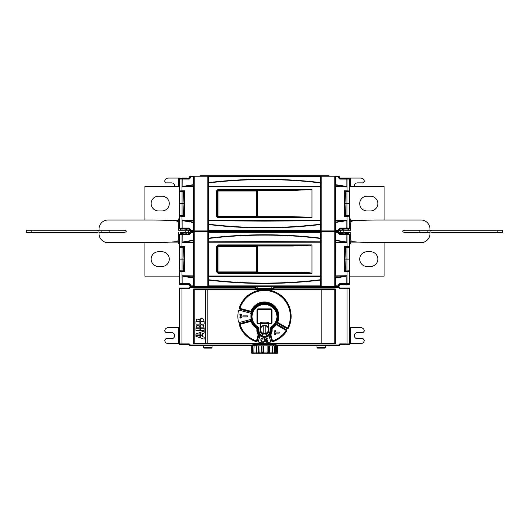<?xml version="1.0" encoding="UTF-8"?>
<svg xmlns="http://www.w3.org/2000/svg" width="529" height="529" viewBox="0 0 529 529"><rect width="100%" height="100%" fill="white"/><g stroke="black" fill="none" stroke-linecap="round" stroke-linejoin="round"><path stroke-width="0.79" d="M260.195 323.867L260.195 323.298L258.212 323.298A0.648 0.648 0 0 1 257.563 322.65L257.563 310.067A0.648 0.648 0 0 1 258.212 309.425L270.788 309.425A0.648 0.648 0 0 1 271.437 310.067L271.437 322.65A0.648 0.648 0 0 1 270.788 323.298L268.805 323.298L268.805 323.867L270.788 323.867A1.21 1.21 132.5 0 0 272.005 322.65L272.005 310.067A1.21 1.21 52.1 0 0 270.788 308.857L258.212 308.857A1.21 1.21 0 0 0 256.995 310.067L256.995 322.65A1.21 1.21 45.9 0 0 258.212 323.867L260.195 323.867L260.195 330.698A4.305 4.305 0 0 0 264.5 335.009A4.305 4.305 0 0 0 268.805 330.698L268.805 323.867M268.805 323.279L268.468 323.279M260.42 328.185L260.42 323.655L268.58 323.655L268.58 322.386A17.001 7.188 180 0 0 260.42 322.386L260.42 323.655M268.58 323.655L268.58 328.185M260.195 323.298L260.533 323.279M268.461 329.785L268.805 329.785L268.468 329.719M268.805 329.785A4.305 4.305 0 0 1 264.5 333.872A4.305 4.305 0 0 1 260.195 329.567A4.305 4.305 0 0 1 264.5 325.262A4.305 4.305 0 0 1 268.805 329.428L268.468 329.428M267.899 333.184L268.143 332.999A4.305 4.305 0 0 0 268.805 330.843L268.613 330.843M268.58 330.949A4.08 4.08 0 0 1 264.5 335.009A4.08 4.08 0 0 1 260.42 330.949M265.181 325.659A3.968 3.968 0 0 1 265.181 333.475A3.968 3.968 0 0 1 260.533 329.567A3.968 3.968 0 0 1 265.181 325.659L265.181 333.475M263.819 325.659L263.819 333.475M276.865 314.762A12.471 12.471 0 0 0 263.72 303.917A12.471 12.471 0 0 0 252.029 316.362A12.484 12.484 0 0 1 264.5 304.512A12.484 12.484 0 0 1 276.971 316.362A12.471 12.471 0 0 1 271.073 326.962A2.268 2.268 0 0 0 269.995 328.886L269.995 330.698A5.495 5.495 0 0 1 265.591 336.087A2.268 2.268 -13 0 0 265.201 336.206L263.799 336.206A2.268 2.268 15.4 0 0 263.409 336.087A5.495 5.495 0 0 1 259.005 330.698L259.005 328.886A2.268 2.268 0 0 0 257.927 326.962A12.471 12.471 0 0 1 252.029 316.362L252.174 314.993M276.7 314.358L276.971 316.302A12.471 12.471 0 0 0 276.958 315.906M252.207 314.815L252.293 314.391M252.062 317.221L252.141 318.008M257.471 326.453L257.041 326.353M271.073 326.962L272.078 326.261M274.525 323.774L276.039 321.09M276.052 321.05L276.482 319.82M276.859 318.028L276.938 317.221M276.925 315.271A12.471 12.471 0 0 0 276.879 314.881M252.029 316.362L252.029 316.289C250.872 314.028 256.737 302.482 264.507 303.891C272.276 302.489 278.135 314.054 276.971 316.296L276.965 316.21C277.302 300.73 251.698 300.73 252.035 316.21L252.029 316.349M271.172 327.57A3.624 3.624 0 0 1 272.237 326.214A12.524 12.524 0 0 0 269.975 305.094A12.524 12.524 0 0 0 256.763 326.214A3.624 3.624 0 0 1 257.828 327.57M258.264 328.463L258.264 330.301A6.236 6.236 0 0 0 264.5 336.537A6.236 6.236 0 0 0 270.736 330.301L270.736 328.463A1.131 1.131 0 0 1 271.278 327.497A13.033 13.033 0 0 0 270.888 304.995A13.033 13.033 0 0 0 251.467 316.362A13.033 13.033 0 0 0 257.722 327.497A1.131 1.131 0 0 1 258.264 328.463M257.696 328.139A13.602 13.602 0 0 1 251.857 321.374A13.602 13.602 0 0 0 257.696 328.139L257.696 330.532A6.804 6.804 0 0 0 269.969 334.579A6.804 6.804 0 0 0 271.304 330.532L271.304 328.139A13.602 13.602 0 0 0 275.417 324.475A13.602 13.602 0 0 1 271.304 328.139M269.969 334.579L271.635 340.795A1.131 1.131 0 0 0 273.096 341.575A26.642 26.642 0 0 0 286.632 331.187A1.131 1.131 0 0 0 286.255 329.574L276.892 324.171A1.131 1.131 0 0 0 275.417 324.475A13.602 13.602 0 0 0 264.5 302.76A13.602 13.602 0 0 1 276.984 321.758A1.131 1.131 0 0 0 277.461 323.186L286.824 328.595A1.131 1.131 0 0 0 288.404 328.112A26.642 26.642 0 0 0 264.5 289.72A26.642 26.642 0 0 0 239.287 307.766A1.131 1.131 0 0 0 240.067 309.227L250.508 312.024A1.131 1.131 0 0 0 251.857 311.35A13.602 13.602 0 0 1 264.5 302.76A13.602 13.602 0 0 0 251.044 314.378A1.131 1.131 0 0 0 250.217 313.122L239.769 310.325A1.131 1.131 0 0 0 238.367 311.197A26.642 26.642 0 0 0 238.367 321.526A1.131 1.131 0 0 0 239.769 322.399L250.217 319.602A1.131 1.131 0 0 0 251.044 318.339A13.602 13.602 0 0 1 251.044 314.378A13.602 13.602 0 0 0 251.857 321.374A1.131 1.131 0 0 0 250.508 320.7L240.067 323.497A1.131 1.131 0 0 0 239.287 324.958A26.642 26.642 0 0 0 255.904 341.575A1.131 1.131 0 0 0 257.365 340.795L259.031 334.579M240.272 324.264A0.337 0.337 0 0 0 240.034 324.7A25.848 25.848 0 0 0 256.162 340.821A0.337 0.337 0 0 0 256.598 340.59L258.172 334.725A7.598 7.598 0 0 1 256.902 330.532L256.902 328.588A14.395 14.395 0 0 1 251.116 321.665A0.337 0.337 0 0 0 250.713 321.467L240.272 324.264M321.176 289.436L194.216 289.436L194.216 343.281L334.784 343.281L334.784 289.436L321.176 289.436L321.176 343.281M207.824 343.281L207.824 289.436M193.707 288.927L193.707 343.79L335.293 343.79L335.293 288.927L193.707 288.927L194.05 289.27L194.05 343.453L334.95 343.453L334.95 289.27L194.05 289.27M193.707 343.79L194.05 343.453M335.293 343.79L334.95 343.453M335.293 288.927L334.95 289.27M339.446 344.703L346.495 344.703L339.869 344.511L339.301 345.649L273.262 345.821L273.004 344.3L255.996 344.3L255.877 344.657L252.902 344.538L253.179 343.79M189.699 345.08L189.23 343.896L190.367 345.027L189.799 345.027L189.799 345.596L190.367 345.027L252.902 345.027L253.477 345.596L255.738 345.821L189.699 345.649L189.131 344.511L182.505 344.703L189.554 344.703M189.554 288.021L182.505 288.021L189.131 288.212L189.799 287.128L255.461 287.128L254.885 287.69L190.367 287.69L189.23 288.827L189.799 287.69L190.367 287.69L189.699 287.075L207.752 286.903L257.722 286.903L257.98 288.417L271.02 288.417L271.278 286.903L339.201 287.128L338.633 287.69L339.869 288.212L346.495 288.021L339.446 288.021M255.163 288.927L254.885 288.186L255.441 288.186L255.441 287.135M253.457 345.589L253.457 344.531L254.052 343.79M275.821 343.79L276.098 344.538L274.948 343.79M273.539 287.128L273.559 288.186L274.115 288.186L273.837 288.927M271.278 286.903L339.301 287.075L339.77 288.827L338.633 287.69L274.115 287.69L273.559 287.135M275.523 345.596L276.098 345.027L338.633 345.027L339.77 343.896L339.77 344.465L338.633 345.027L339.201 345.596L339.301 345.08M271.139 288.067L273.559 288.186L272.964 288.927M257.861 288.067L255.441 288.186L256.036 288.927M255.461 287.128L257.722 286.903M328.992 286.89L321.176 286.89A11.334 11.334 0 0 0 321.209 286.903L207.791 286.903A11.334 11.334 0 0 0 207.824 286.89L200.008 286.89M186.882 288.021L179.483 288.021L180.105 288.021L179.688 288.794A0.569 0.569 -45 0 1 180.257 288.232L180.058 288.034M179.483 288.021L179.483 344.703L180.105 344.703L179.496 344.121L179.496 288.603M200.008 345.834L207.824 345.834A11.334 11.334 0 0 0 207.791 345.821L328.992 345.834M255.877 344.657L255.738 345.821M182.505 288.021L180.105 288.021M182.505 344.703L180.105 344.703M179.483 344.703L186.882 344.703M342.118 344.703L346.495 344.703M348.895 344.703L349.504 344.121L349.504 288.603L348.968 288.034L339.869 288.212M346.495 288.021L348.942 288.034M348.895 288.021L342.118 288.021M328.965 286.526L328.959 286.89M345.728 284.397L339.34 284.622M345.735 284.622L346.68 284.397M349.299 284.278L349.292 284.622L346.68 284.622M179.701 284.278L179.708 284.622L186.922 284.622L186.916 284.245M189.66 284.622L186.922 284.622M349.517 270.762L349.517 283.828L348.948 284.397L339.882 284.225L338.752 286.526L320.66 286.658L190.248 286.526L189.118 284.225L180.052 284.397L179.483 283.828L179.483 270.762M184.654 246.779L181.387 246.845L181.262 247.215M181.262 271.013L181.387 271.39L184.654 271.45M322.313 231.345L322.168 230.994M189.66 233.613L188.139 233.613M183.953 233.838L182.32 233.838M186.261 233.613L186.922 233.613L186.261 233.613M180.369 233.613L182.32 233.613M348.631 233.613L344.961 233.613L344.974 232.476L344.961 233.613M342.726 232.476L342.739 233.884L342.726 232.476L342.739 233.613L339.34 233.613M338.752 231.702L338.679 231.775A0.569 0.569 45 0 1 339.248 232.343L338.752 231.702L320.66 231.57L190.248 231.702L189.686 232.271L189.19 234.638L190.321 233.507L189.19 234.076L182.168 234.076L182.128 242.381L183.907 241.786L183.96 242.123L182.247 242.275M320.614 231.762L320.581 231.775A0.569 0.569 71.6 0 1 321.149 232.343L320.614 231.762L335.346 231.762L334.784 232.33L334.784 285.898L335.346 286.467L320.614 286.467L321.149 285.891A0.569 0.569 108.4 0 1 320.581 286.46L320.614 286.467M193.654 231.762L193.621 231.775A0.569 0.569 71.6 0 1 194.189 232.343L193.654 231.762L208.386 231.762L207.824 232.33L207.824 285.898L208.386 286.467L193.654 286.467L194.189 285.891A0.569 0.569 108.4 0 1 193.621 286.46L193.654 286.467M342.084 233.983L342.078 233.613M339.314 232.271L339.314 233.441L339.882 234.003L348.948 233.838L349.517 234.407L349.517 247.466M344.346 271.45L347.613 271.39L347.758 270.967L349.444 271.344L349.312 271.727L344.472 271.522L344.167 271.866L347.031 271.846L347.031 283.59L349.319 283.623A0.569 0.569 135 0 1 348.75 284.192L348.948 284.397M348.948 233.838L348.75 234.036A0.569 0.569 45 0 1 349.319 234.605L347.031 234.638L347.031 246.388L349.312 246.501A0.337 0.337 161.6 0 1 348.975 246.845L349.1 247.215L347.758 247.268L347.613 246.845L344.346 246.779M344.472 259.117L344.981 259.117L345.602 270.947L346.938 270.947L346.938 247.288L349.504 247.427L349.616 270.451L349.504 270.808L346.938 270.947M189.118 284.225L189.19 283.59L190.321 284.721L189.752 284.721L189.686 285.958M194.176 277.348L194.189 278.042L193.554 277.685A466.664 466.664 0 0 1 183.96 276.105L193.502 276.217L193.554 277.685L194.176 277.348L194.117 275.88L193.502 276.217L193.495 275.88L194.117 275.88L194.117 242.355L193.495 242.355L193.495 275.88L182.168 275.748L183.96 276.105L183.907 276.442L182.128 275.847L182.128 283.59L189.19 283.59M194.216 232.33L194.216 285.898M194.189 240.192L194.176 240.88L193.554 240.543L193.502 242.018L183.96 242.123A466.664 466.664 0 0 1 193.554 240.543L194.189 240.192L194.189 232.343L193.621 232.343L193.621 231.775L190.248 231.702M194.176 240.88L194.117 242.355A0.569 0.337 -177.8 0 0 193.502 242.018L193.495 242.355L182.313 242.375M182.009 271.503L181.969 271.846L184.833 271.866L184.833 246.369L181.969 246.388L184.528 246.712L184.833 246.369L184.528 271.522L180.025 271.39L179.9 271.02L179.688 271.727A0.337 0.337 -18.4 0 1 180.025 271.39M179.483 283.828L179.688 271.727L181.969 271.846L182.168 284.159L180.25 284.192A0.569 0.569 -135 0 1 179.681 283.623L181.969 283.59L182.042 284.159M189.19 234.638L179.681 234.605A0.569 0.569 -45 0 1 180.25 234.036L189.118 234.003M180.409 271.02L179.893 270.874M179.496 270.808L179.695 259.117L184.019 259.117L183.398 270.947L179.496 270.808L179.496 247.427L183.398 247.281L184.019 259.117L184.528 259.117M181.731 246.805L181.738 247.288L181.731 246.805M179.483 247.466L179.483 234.407L180.052 233.838M179.483 253.351L179.483 264.884M179.893 247.354L180.025 246.845A0.337 0.337 -161.6 0 1 179.681 246.501L179.893 247.215L180.72 247.308M179.483 234.407L179.688 246.501L181.969 246.388L182.042 234.076L180.25 234.036M186.916 233.983L186.922 233.613M186.261 233.884L186.274 232.476M180.369 233.838L180.382 232.476L185.15 232.476L185.15 233.838M184.026 232.476L184.039 233.838M189.686 230.208L185.15 230.208L185.15 232.476L189.686 232.476M206.687 230.994L206.687 231.695M26.45 230.208L26.45 232.476L26.45 230.208L97.296 230.208L99.002 230.889L99.022 228.997A9.066 9.066 0 0 1 108.088 220.004L150.606 220.004A340.074 340.074 0 0 1 176.183 220.97A2.268 2.268 0 0 1 178.28 223.212L178.339 230.208L185.15 230.208L185.15 228.852M178.339 230.208L180.382 230.208L180.369 228.852L180.382 230.208M188.549 230.208L188.549 232.476M178.339 232.476L178.28 239.472A2.268 2.268 0 0 1 176.183 241.713A340.074 340.074 0 0 1 150.606 242.679L108.088 242.679A9.066 9.066 0 0 1 99.022 233.692L99.009 232.476M126.206 231.795L126.206 230.889L124.507 230.208L99.009 230.208M109.119 230.208L109.119 232.476L98.996 232.476L98.996 231.795L97.296 232.476L26.45 232.476M109.119 232.476L124.507 232.476L125.975 231.795M178.346 218.874L178.167 222.53L178.346 218.874L179.483 218.874M184.039 229.077L184.026 230.208L184.039 229.077L183.272 228.852M342.739 229.077L339.34 229.077M345.728 228.852L344.961 229.077M345.735 229.077L346.68 228.852M348.631 229.077L346.68 229.077M180.369 229.077L183.265 229.077M186.274 230.208L186.261 228.799L186.274 230.208L186.261 229.077L186.916 228.7M189.66 229.077L186.922 229.077M349.517 215.217L349.517 228.283L348.948 228.852L339.882 228.68L338.752 230.981L320.66 231.113L190.248 230.981L189.118 228.68L180.052 228.852L179.483 228.283L179.483 215.217M184.654 191.233L181.387 191.3L181.262 191.67M181.262 215.468L181.387 215.845L184.654 215.905M179.701 178.412L179.708 178.068L182.32 178.293M200.035 176.157L200.041 175.8L206.839 175.8L206.832 176.144M328.965 176.157L328.959 175.8L206.839 175.8M189.66 178.068L188.139 178.068M183.953 178.293L186.922 178.068L182.32 178.068M349.299 178.412L349.292 178.068L339.34 178.068M338.752 176.157L338.679 176.23A0.569 0.569 45 0 1 339.248 176.798L338.752 176.157L320.66 176.025L190.248 176.157L189.686 176.726L189.19 179.093L190.321 177.962L189.19 178.531L182.168 178.531L182.128 186.836L183.907 186.241L183.96 186.578L182.247 186.73M320.614 176.217L320.581 176.23A0.569 0.569 71.6 0 1 321.149 176.798L320.614 176.217L335.346 176.217L334.784 176.785L334.784 230.353L335.346 230.922L320.614 230.922L321.149 230.346A0.569 0.569 108.4 0 1 320.581 230.915L320.614 230.922M193.654 176.217L193.621 176.23A0.569 0.569 71.6 0 1 194.189 176.798L193.654 176.217L208.386 176.217L207.824 176.785L207.824 230.353L208.386 230.922L193.654 230.922L194.189 230.346A0.569 0.569 108.4 0 1 193.621 230.915L193.654 230.922M342.084 178.438L342.078 178.068M339.314 176.726L339.314 177.896L339.882 178.458L348.948 178.293L349.517 178.862L349.517 191.921M344.346 215.905L347.613 215.845L348.413 215.369M348.591 215.363L349.107 215.475L348.975 215.845L344.472 215.977L344.472 191.167L348.975 191.3L349.1 191.67L344.346 191.233M344.472 203.572L344.981 203.572L345.602 215.402L346.938 215.402L346.938 191.743L349.504 191.882L349.616 214.906L349.504 215.263L346.938 215.402M189.118 228.68L189.19 228.045L190.321 229.176L189.752 229.176L189.686 230.413M194.176 221.803L194.189 222.497L193.554 222.14A466.664 466.664 0 0 1 183.96 220.56L193.502 220.672L193.554 222.14L194.176 221.803L194.117 220.335L193.502 220.672L193.495 220.335L194.117 220.335L194.117 186.81L193.495 186.81L193.495 220.335L182.168 220.203L183.96 220.56L183.907 220.897L182.128 220.302L182.128 228.045L189.19 228.045M194.216 176.785L194.216 230.353M194.189 184.647L194.176 185.335L193.554 184.998L193.502 186.472L183.96 186.578A466.664 466.664 0 0 1 193.554 184.998L194.189 184.647L194.189 176.798L193.621 176.798L193.621 176.23L190.248 176.157M194.176 185.335L194.117 186.81A0.569 0.337 -177.8 0 0 193.502 186.472L193.495 186.81L182.313 186.83M182.009 215.958L181.969 216.301L184.833 216.321L184.833 190.824L181.969 190.843L184.528 191.167L184.833 190.824L184.528 215.977L180.025 215.845L179.9 215.475L179.688 216.182A0.337 0.337 -18.4 0 1 180.025 215.845M179.483 228.283L179.688 216.182L181.969 216.301L182.168 228.614L180.25 228.647A0.569 0.569 -135 0 1 179.681 228.078L181.969 228.045L182.042 228.614M189.19 179.093L179.681 179.06A0.569 0.569 -45 0 1 180.25 178.491L189.118 178.458M180.409 215.475L179.893 215.329M179.496 215.263L179.695 203.572L184.019 203.572L183.398 215.402L179.496 215.263L179.496 191.882L183.398 191.736L184.019 203.572L184.528 203.572M181.731 191.26L181.738 191.743L181.731 191.26M179.483 191.921L179.483 178.862L180.052 178.293M179.483 197.806L179.483 209.339M179.893 191.809L180.025 191.3A0.337 0.337 -161.6 0 1 179.681 190.956L179.893 191.67L180.72 191.762M179.483 178.862L179.688 190.956L181.969 190.843L182.042 178.531L180.25 178.491M186.916 178.438L186.922 178.068M207.851 182.617L208.419 182.617L207.864 183.298L207.851 176.798A0.569 0.569 -71.6 0 1 208.419 176.23L320.581 176.23L320.581 176.798L207.824 176.785M208.386 176.217L208.419 182.617A467.008 467.008 0 0 1 320.581 182.617L321.149 182.617L321.136 183.298L320.607 182.961L320.481 186.32L321.004 186.658L208.519 186.658L208.519 186.32L320.481 186.32L320.481 220.481L321.004 220.481L320.481 220.818L264.5 221.102L208.519 220.824L207.996 220.481L320.481 220.481L320.581 224.527L321.149 224.527L321.149 230.346L320.581 230.346L320.581 224.527A467.008 467.008 0 0 1 208.419 224.527L207.851 224.527L207.864 223.84L208.393 224.177L208.519 220.824L208.519 186.658L207.996 186.658L208.519 186.32L208.393 182.961A466.664 466.664 0 0 1 320.607 182.961L320.581 176.798L321.149 176.798L321.149 182.617M321.176 176.785L321.176 230.353M208.386 230.922L208.419 230.346L320.581 230.346L320.581 230.915L208.419 230.915A0.569 0.569 -108.4 0 1 207.851 230.346L208.419 230.346L208.393 224.177A466.664 466.664 0 0 0 320.607 224.177L321.136 223.84L321.149 224.527M311.978 217.783L311.978 189.362L218.054 189.356L216.354 191.062L216.354 216.077L218.054 217.783L311.978 217.783L309.954 217.234L292.735 216.685L292.735 217.254L309.921 217.512M311.998 217.723L309.954 217.234M216.354 216.077L218.133 217.174L217.002 216.044L217.002 191.101L218.133 189.971L256.267 189.924L257.967 191.062L257.854 189.891L256.704 189.911L257.854 190.453L292.735 190.453L292.735 189.891L309.921 189.633L292.735 190.453M309.954 189.911L311.998 189.415M218.133 217.174L292.735 217.254A666.619 23.263 180 0 1 218.093 217.214L218.054 217.783M218.133 189.971L216.354 191.062M257.854 189.891L292.735 189.891A666.619 23.263 0 0 0 218.093 189.924L218.054 189.356M311.978 189.362L309.921 189.633M256.228 217.174L257.358 216.044L257.358 191.101L256.228 189.971M257.967 191.062L257.967 216.685L257.398 216.083L257.358 191.101M256.267 217.214A1.131 1.131 135 0 0 257.398 216.083L257.358 216.044M220.097 217.174L220.52 217.174M217.366 190.896L217.452 190.989A0.569 0.569 -45 0 1 218.021 190.42L217.366 190.896L217.591 216.923M217.928 190.328L256.208 190.328L256.77 190.896L256.77 216.473L255.395 217.042M218.98 217.029L217.432 216.923M256.77 216.473L256.677 190.989L256.115 190.989L256.115 190.42A0.569 0.569 45 0 1 256.677 190.989L256.77 190.896M218.98 217.174L255.395 217.174M220.52 189.971L220.097 189.971M334.811 222.497L334.824 221.803L335.446 222.14L335.498 220.672L346.687 220.309L345.093 220.897L345.04 220.56A466.664 466.664 0 0 1 335.446 222.14L334.811 222.497L334.784 230.353M334.824 185.335L334.811 184.647L335.446 184.998L334.824 185.335L334.883 186.81L335.498 186.472L335.446 184.998A466.664 466.664 0 0 1 345.04 186.578L345.093 186.241L346.872 186.836L346.872 179.093L339.81 179.093L339.81 178.531L346.832 178.531L347.031 179.093L347.031 190.843L344.167 190.824L344.167 216.321L347.031 216.301L347.031 228.045L349.319 228.078A0.569 0.569 135 0 1 348.75 228.647L348.948 228.852M334.824 221.803L334.883 220.335L335.505 220.335L335.505 186.81L346.872 186.836M346.832 186.935L335.498 186.472L334.883 186.81L334.883 220.335A0.569 0.337 2.2 0 0 335.498 220.672L335.505 220.335L346.687 220.309M339.882 228.68L338.679 229.176L339.81 228.045L339.81 228.614L346.832 228.614L346.872 220.302M339.81 228.045L347.031 228.045L346.958 228.614L348.75 228.647M344.472 215.977L344.472 191.161M349.504 191.882L349.305 203.572L344.981 203.572L345.602 191.736L346.938 191.743M349.107 191.809L349.312 190.956A0.337 0.337 161.6 0 1 348.975 191.3M346.991 191.181L347.031 190.843L349.312 190.956L349.319 179.06L347.031 179.093L346.832 178.531M349.517 197.806L349.517 209.339M384.094 220.004L384.094 186.565L349.517 186.565M358.768 220.573L350.734 220.573M370.492 210.939A7.366 7.366 0 0 0 377.858 203.572A7.366 7.366 0 0 0 370.492 196.199L367.086 196.199A7.366 7.366 0 0 0 359.72 203.572A7.366 7.366 0 0 0 367.086 210.939L370.492 210.939M348.631 228.852L348.618 230.208L350.661 230.208L339.314 230.208M339.314 232.476L343.85 232.476L343.85 233.838M322.313 231.695L322.313 230.994M502.55 232.476L502.55 230.208L502.55 232.476L431.704 232.476L429.998 231.795L429.978 233.692A9.066 9.066 0 0 1 420.912 242.679L378.394 242.679A340.074 340.074 0 0 1 352.817 241.713A2.268 2.268 0 0 1 350.72 239.472L350.661 232.476L343.85 232.476L343.85 228.852M350.661 232.476L348.618 232.476L348.631 233.838M340.451 232.476L340.451 230.208M350.661 230.208L350.72 223.212A2.268 2.268 0 0 1 352.817 220.97A340.074 340.074 0 0 1 378.394 220.004L420.912 220.004A9.066 9.066 0 0 1 429.978 228.997L429.991 230.208M402.794 230.889L402.794 231.795L404.493 232.476L429.991 232.476M419.881 232.476L419.881 230.208L430.004 230.208L430.004 230.889L431.704 230.208L502.55 230.208M419.881 230.208L404.493 230.208L403.025 230.889M350.654 243.809L350.833 240.159L350.654 243.809L349.517 243.809M349.517 253.351L349.517 264.884M349.107 247.354L349.517 234.407M344.472 271.522L344.167 246.369L344.167 271.866L344.472 246.712L348.975 246.845M344.472 246.712L344.167 246.369L347.031 246.388L346.991 246.726M358.768 242.11L350.734 242.11M384.094 242.679L384.094 276.118L349.517 276.118M370.492 266.484A7.366 7.366 0 0 0 377.858 259.117A7.366 7.366 0 0 0 370.492 251.744L367.086 251.744A7.366 7.366 0 0 0 359.72 259.117A7.366 7.366 0 0 0 367.086 266.484L370.492 266.484M342.078 284.622L342.084 284.245M339.81 283.59L346.872 283.59L346.832 284.159L339.81 284.159L339.248 284.721L338.679 284.721L339.81 283.59L339.882 284.225M345.093 276.442A467.008 467.008 0 0 1 335.379 278.042L334.811 278.042L334.824 277.348L335.446 277.685L335.498 276.217L346.687 275.854L345.093 276.442L345.04 276.105A466.664 466.664 0 0 1 335.446 277.685L335.379 285.891L338.679 285.891L338.679 284.721M346.832 242.48L345.04 242.123A466.664 466.664 0 0 0 335.446 240.543L334.824 240.88L334.811 240.192L335.379 240.192L335.498 242.018L334.883 242.355L346.832 242.48L346.872 234.638L339.81 234.638L338.679 233.507L339.248 233.507L339.248 232.343L334.811 232.343A0.569 0.569 -71.6 0 1 335.379 231.775L338.679 231.775L338.679 233.507M321.176 232.33L321.176 285.898M321.149 280.072L320.581 280.072L321.136 279.385L321.149 285.891L320.581 285.891L320.581 280.072A467.008 467.008 0 0 1 208.419 280.072L207.851 280.072L207.864 279.385L208.393 279.722L208.519 276.369L207.996 276.026L320.481 276.026L320.481 276.363L208.519 276.369L208.519 242.203L207.996 242.203L208.519 241.865L264.5 241.588L320.481 241.865L321.004 242.203L208.519 242.203L208.419 238.162L207.851 238.162L207.851 232.343A0.569 0.569 -71.6 0 1 208.419 231.775L320.581 231.775L320.581 232.343L207.824 232.33M208.386 231.762L208.419 238.162A467.008 467.008 0 0 1 320.581 238.162L320.581 232.343L321.149 232.343L321.149 238.162L320.607 238.506A466.664 466.664 0 0 0 208.393 238.506L207.864 238.844L207.851 238.162M321.149 238.162L321.136 238.844L320.607 238.506L320.481 241.865L320.481 276.026L321.004 276.026L320.481 276.363L320.607 279.722A466.664 466.664 0 0 1 208.393 279.722L208.419 285.891L320.581 285.891L320.581 286.46L208.419 286.46A0.569 0.569 -108.4 0 1 207.851 285.891L208.419 285.891L208.386 286.467M311.978 273.328L311.978 244.907L218.054 244.901L216.354 246.607L216.354 271.622L218.054 273.328L311.978 273.328L309.954 272.779L292.735 272.23L292.735 272.799L309.921 273.057M311.998 273.268L309.954 272.779M216.354 271.622L218.133 272.719L217.002 271.589L217.002 246.646L218.133 245.516L256.267 245.469L257.967 246.607L257.854 245.436L256.704 245.456L257.854 245.998L292.735 245.998L292.735 245.436L309.921 245.178L292.735 245.998M309.954 245.456L311.998 244.96M218.133 272.719L292.735 272.799A666.619 23.263 180 0 1 218.093 272.759L218.054 273.328M218.133 245.516L216.354 246.607M257.854 245.436L292.735 245.436A666.619 23.263 0 0 0 218.093 245.469L218.054 244.901M311.978 244.907L309.921 245.178M256.228 272.719L257.358 271.589L257.358 246.646L256.228 245.516M257.967 246.607L257.967 272.23L257.398 271.628L257.358 246.646M256.267 272.759A1.131 1.131 135 0 0 257.398 271.628L257.358 271.589M220.097 272.719L220.52 272.719M217.366 246.441L217.452 246.534A0.569 0.569 -45 0 1 218.021 245.965L217.366 246.441L217.591 272.468M217.928 245.873L256.208 245.873L256.77 246.441L256.77 272.018L255.395 272.587M218.98 272.574L217.432 272.468M256.208 245.873L256.115 245.965A0.569 0.569 45 0 1 256.677 246.534L256.77 246.441M218.98 272.719L255.395 272.719M220.52 245.516L220.097 245.516M346.872 242.381L345.093 241.786A467.008 467.008 0 0 0 335.379 240.192L335.346 231.762M348.75 234.036L339.81 234.076L339.81 234.638M346.832 234.076L346.872 234.638L346.958 234.076M346.832 284.159L346.832 275.748L335.505 275.88L335.498 242.018L345.04 242.123L345.093 241.786M334.824 240.88L334.883 275.88L335.498 276.217A0.569 0.337 2.2 0 1 334.883 275.88L334.824 277.348M349.504 247.427L349.305 259.117L344.981 259.117L345.602 247.281L346.938 247.288M344.974 232.476L344.961 233.838L344.974 232.476M350.661 219.085L349.517 218.874M350.833 222.53L350.654 218.874M344.974 230.208L344.961 228.852M342.078 229.077L342.084 228.7M348.975 215.845A0.337 0.337 18.4 0 1 349.319 216.182L347.031 216.301L346.991 215.958M349.107 215.329L349.517 228.283M342.739 228.799L342.726 230.208M338.679 177.962L338.679 176.798L339.248 176.798L339.248 177.962L338.679 177.962L339.81 179.093M179.483 186.565L144.906 186.565L144.906 220.004M178.266 220.573L170.232 220.573M158.508 196.199A7.366 7.366 0 0 0 151.142 203.572A7.366 7.366 0 0 0 158.508 210.939L161.914 210.939A7.366 7.366 0 0 0 169.28 203.572A7.366 7.366 0 0 0 161.914 196.199L158.508 196.199M184.026 230.208L184.039 228.852L184.026 230.208M208.386 231.113L207.857 231.576L206.687 231.345M207.857 231.576L207.857 231.113M208.386 231.57L320.614 231.113M322.168 231.689L321.143 231.113L321.143 231.576L320.614 231.57M178.339 243.598L179.483 243.809M178.167 240.159L178.346 243.809M200.041 286.89L200.035 286.526M349.517 344.703L349.517 288.021M348.743 288.232A0.569 0.569 45 0 1 349.312 288.794L339.77 288.827M339.77 343.896L349.312 343.923A0.569 0.569 135 0 1 348.743 344.491L348.942 344.69M273.004 344.3L255.996 344.3M272.99 344.286L256.01 344.286M256.32 344.101L272.68 344.101M189.699 287.644L189.699 287.075M189.23 288.827L179.688 288.794L179.688 343.923L189.23 343.896M189.699 345.649L253.477 345.596M273.262 345.821L339.301 345.649M339.301 287.075L339.301 287.644M257.98 288.417L256.036 288.755L272.964 288.755L271.02 288.417M258.304 288.622L270.696 288.622M257.993 288.437L271.007 288.437M178.266 242.11L170.232 242.11M179.483 276.118L144.906 276.118L144.906 242.679M158.508 251.744A7.366 7.366 0 0 0 151.142 259.117A7.366 7.366 0 0 0 158.508 266.484L161.914 266.484A7.366 7.366 0 0 0 169.28 259.117A7.366 7.366 0 0 0 161.914 251.744L158.508 251.744M325.401 347.533L324.826 348.102L317.532 348.102L316.957 347.533L325.401 347.533L325.428 345.834M212.043 347.533L211.468 348.102L204.174 348.102L203.599 347.533L212.043 347.533L212.069 345.834M252.604 345.834L252.604 352.069L251.143 352.069L251.751 353.2L275.86 353.2L276.422 352.069L276.402 345.834M275.153 353.2L275.675 352.069L274.293 352.069L274.465 353.2L277.249 353.2M269.393 353.2L270.167 353.2M256.816 353.2L258.979 353.2M258.833 353.2L253.543 353.2M268.851 353.2L268.348 352.069L272.812 352.069L272.184 353.2M268.348 345.834L268.348 352.069L267.119 352.069L267.654 353.2M267.119 345.834L267.119 352.069L263.746 352.069L263.746 345.834M255.877 345.265L256.552 345.265M258.291 352.069L262.953 352.069L262.41 353.2M263.184 353.2L263.746 352.069L262.953 352.069L262.953 345.834M256.459 345.834L256.459 352.069L258.245 352.069L258.813 353.2M253.074 353.2L252.604 352.069L256.459 352.069L256.122 353.2M276.998 353.2L277.275 352.069L277.857 352.069L277.857 345.834M277.275 345.834L277.275 352.069L276.422 352.069L275.86 353.2M275.675 345.834L275.675 352.069L276.402 352.069M274.293 345.834L274.293 352.069L272.812 352.069L272.812 345.834M205.556 343.281L205.556 289.436M199.889 334.956L195.975 334.956L195.975 333.898L199.889 332.523L199.889 334.956M200.227 335.287L202.501 335.287L202.501 336.589L204.134 337.165L204.134 339.201L200.227 337.833L200.227 335.287M200.227 332.41L204.134 331.042L204.134 333.078L202.501 333.654L202.501 334.956L200.227 334.956L200.227 332.41M199.889 328.192L199.889 330.48L195.975 330.48L195.975 328.192L199.889 328.192M200.227 330.48L200.227 328.192L204.134 328.192L204.134 330.48L200.227 330.48M199.889 325.547L199.889 327.854L195.975 327.854L196.517 325.917L197.813 325.381L199.42 326.307L199.889 325.547M200.227 325.256L201.694 324.76L203.44 325.467L204.134 327.854L200.227 327.854L200.227 325.256M199.889 321.837L199.889 324.125L195.975 324.125L195.975 321.837L199.889 321.837M200.227 324.125L200.227 321.837L204.134 321.837L204.134 324.125L200.227 324.125M199.889 319.192L199.889 321.5L195.975 321.5L196.517 319.562L197.813 319.02L199.42 319.952L199.889 319.192M200.227 318.901L201.694 318.405L203.44 319.113L204.134 321.5L200.227 321.5L200.227 318.901M195.975 335.287L199.889 335.287L199.889 337.72L195.975 336.345L195.975 335.287M272.098 328.588L272.098 330.532A7.598 7.598 0 0 1 270.828 334.725L272.402 340.59A0.337 0.337 0 0 0 272.838 340.821A25.848 25.848 0 0 0 285.971 330.744A0.337 0.337 0 0 0 285.858 330.261L276.495 324.859A0.337 0.337 0 0 0 276.052 324.951A14.395 14.395 0 0 1 272.098 328.588M279.239 333.125L275.616 333.125L275.616 334.5L274.703 334.5L274.703 330.737L275.616 330.737L275.616 332.106L279.239 332.106L279.239 333.125M287.697 327.762A25.848 25.848 0 0 0 264.5 290.514A25.848 25.848 0 0 0 240.034 308.023A0.337 0.337 0 0 0 240.272 308.46L250.713 311.257A0.337 0.337 0 0 0 251.116 311.052A14.395 14.395 0 0 1 264.5 301.966A14.395 14.395 0 0 1 277.712 322.075A0.337 0.337 0 0 0 277.857 322.505L287.221 327.907A0.337 0.337 0 0 0 287.697 327.762M241.588 317.248L240.695 316.382L239.802 317.248L240.695 318.114L241.588 317.248M241.548 316.071L241.548 315.707L240.457 315.707L241.548 314.61L239.842 314.61L239.842 314.973L240.933 314.973L239.842 316.071L241.548 316.071M247.499 315.853L242.963 315.853L242.963 316.871L247.499 316.871L247.499 315.853M241.231 317.248L240.695 317.717L240.159 317.248L240.695 316.778L241.231 317.248M269.063 335.578L270.537 341.086A1.131 1.131 0 0 1 269.664 342.494A26.642 26.642 0 0 1 259.336 342.494A1.131 1.131 0 0 1 258.463 341.086L259.937 335.578M265.518 340.127L264.394 338.124L263.138 337.819L261.081 338.91L260.764 340.127L261.888 342.131L263.138 342.435L265.201 341.344L265.518 340.127M267.714 341.569L266.821 340.702L265.935 341.569L266.821 342.435L267.714 341.569M267.674 340.398L267.046 340.021L267.046 339.314L266.312 340.021L265.975 339.208L265.975 340.398L267.674 340.398M267.674 338.917L267.046 338.54L267.046 337.839L266.312 338.54L265.975 337.733L265.975 338.917L267.674 338.917M264.573 340.127L264.183 341.033L263.138 341.377L262.106 341.033L261.703 340.127L262.106 339.221L263.138 338.871L264.183 339.221L264.573 340.127M267.363 341.569L266.821 342.038L266.285 341.569L266.821 341.099L267.363 341.569M268.468 325.309L268.805 324.892M260.533 325.309L260.195 324.892M179.391 186.565L179.391 178.068L168.149 178.068A3.399 3.399 0 0 0 164.744 181.467L165.881 182.882L171.548 182.882A3.114 3.114 0 0 1 174.61 186.565M354.39 186.565A3.114 3.114 0 0 1 357.452 182.882L363.119 182.882L364.256 181.467A3.399 3.399 0 0 0 360.851 178.068L349.609 178.068L349.609 186.565M179.391 327.696L168.149 327.696A3.399 3.399 0 0 0 164.744 331.094L165.881 332.516L171.548 332.516A3.114 3.114 0 0 1 174.663 335.631A3.114 3.114 0 0 1 171.548 338.752L165.881 338.752L164.744 340.167A3.399 3.399 0 0 0 168.149 343.566L179.391 343.566L179.483 327.696M349.609 343.566L360.851 343.566A3.399 3.399 0 0 0 364.256 340.167L363.119 338.752L357.452 338.752A3.114 3.114 0 0 1 354.337 335.631A3.114 3.114 0 0 1 357.452 332.516L363.119 332.516L364.256 331.094A3.399 3.399 0 0 0 360.851 327.696L349.609 327.696L349.517 343.566M189.686 232.271L189.752 232.343A0.569 0.569 -45 0 1 190.321 231.775L189.686 233.441M189.686 176.726L189.752 176.798A0.569 0.569 -45 0 1 190.321 176.23L189.686 177.896M345.093 220.897A467.008 467.008 0 0 1 335.379 222.497L335.379 230.915A0.569 0.569 -108.4 0 1 334.811 230.346L338.679 230.346L338.679 229.176M335.346 286.467L338.679 286.46L338.679 285.891L339.248 285.891A0.569 0.569 135 0 1 338.679 286.46L338.752 286.526M335.346 230.922L338.679 230.915L338.679 230.346L339.248 230.346A0.569 0.569 135 0 1 338.679 230.915L338.752 230.981M268.58 323.219L270.788 323.219A0.569 0.569 0 0 0 271.357 322.65L271.357 310.067A0.569 0.569 0 0 0 270.788 309.505L258.212 309.505A0.569 0.569 0 0 0 257.643 310.067L257.643 322.65A0.569 0.569 0 0 0 258.212 323.219L260.42 323.219M271.357 322.65L272.005 322.65M272.005 310.067L271.357 310.067M270.788 323.867L270.788 323.219M268.58 326.221L267.218 326.221M261.782 326.221L260.42 326.221M252.902 344.538L252.902 345.027M180.257 288.232L181.956 288.259L181.956 344.465L180.257 344.491A0.569 0.569 -135 0 1 179.688 343.923L179.496 344.121M254.885 287.69L254.885 288.186M274.115 288.186L274.115 287.69M339.869 344.511L347.044 344.465L347.044 288.259M276.098 345.027L276.098 344.538M322.161 286.89L322.168 286.539M206.839 286.89L206.832 286.539M181.956 288.259L189.131 288.212M189.131 344.511L181.956 344.465M347.044 344.465L348.743 344.491M346.105 246.792L346.111 247.281M346.111 270.947L346.105 271.437M190.321 284.721L190.321 285.891L193.621 285.891L193.621 286.46L190.321 286.46A0.569 0.569 -135 0 1 189.752 285.891L190.321 285.891L190.248 286.526M194.189 278.042L194.189 285.891L193.621 285.891L193.621 278.042A467.008 467.008 0 0 1 183.907 276.442M183.907 241.786A467.008 467.008 0 0 1 193.621 240.192L193.621 232.343L190.321 232.343L190.321 233.507M189.686 284.794L189.19 284.159L182.168 284.159M182.902 271.437L182.889 270.947M182.875 247.281L182.869 246.792M182.062 247.288L182.062 270.947M179.701 259.117L179.496 247.427M180.025 246.845L182.009 246.726M179.556 271.344L179.556 270.835M179.556 264.784L179.556 253.451M179.556 247.4L179.556 246.891M205.616 231.702L205.616 230.981M101.105 232.476L101.105 230.208M31.806 230.208L31.806 232.476M334.811 184.647L334.811 176.798A0.569 0.569 -71.6 0 1 335.379 176.23L338.679 176.23L338.679 176.798L335.379 176.798L335.379 184.647A467.008 467.008 0 0 1 345.093 186.241M334.784 176.785L335.379 176.798L335.346 176.217M346.105 191.247L346.111 191.736M346.111 215.402L346.105 215.892M190.321 229.176L190.321 230.346L193.621 230.346L193.621 230.915L190.321 230.915A0.569 0.569 -135 0 1 189.752 230.346L190.321 230.346L190.248 230.981M194.189 222.497L194.189 230.346L193.621 230.346L193.621 222.497A467.008 467.008 0 0 1 183.907 220.897M183.907 186.241A467.008 467.008 0 0 1 193.621 184.647L193.621 176.798L190.321 176.798L190.321 177.962M189.686 229.249L189.19 228.614L182.168 228.614M182.902 215.892L182.889 215.402M182.875 191.736L182.869 191.247M182.062 191.743L182.062 215.402M179.701 203.572L179.496 191.882M180.025 191.3L182.009 191.181M179.556 215.799L179.556 215.29M179.556 209.239L179.556 197.906M179.556 191.855L179.556 191.346M321.136 223.84L321.136 183.298M207.824 230.353L207.851 224.527M207.864 183.298L207.864 223.84M257.967 217.254L257.967 216.685L292.735 216.685M217.002 216.044L217.002 191.101M217.941 217.029L218.021 216.95A0.569 0.569 -135 0 1 217.452 216.381L217.366 216.473M256.208 217.042L256.115 216.381L256.677 216.381A0.569 0.569 135 0 1 256.115 216.95L218.021 216.95L218.021 216.381L217.452 216.381L217.452 190.989L218.021 190.989L218.021 216.381L256.115 216.381L256.115 190.989L218.021 190.989L218.021 190.42L256.208 190.328M347.249 191.743L347.242 191.26L347.249 191.743M347.242 215.878L347.249 215.396L347.242 215.878M349.299 203.572L349.504 215.263M348.948 178.293L348.75 178.491A0.569 0.569 45 0 1 349.319 179.06L349.517 178.862M348.75 178.491L346.958 178.531M339.314 177.896L339.882 178.458M323.384 230.981L323.384 231.702M427.895 230.208L427.895 232.476M497.194 232.476L497.194 230.208M339.314 233.441L339.882 234.003M349.517 283.828L349.312 271.727A0.337 0.337 18.4 0 0 348.975 271.39L346.991 271.503M349.444 246.891L349.444 247.4M349.444 253.451L349.444 264.784M349.444 270.835L349.444 271.344M348.975 271.39L349.107 270.874M346.958 284.159L348.75 284.192M339.314 285.958L339.314 284.794M335.379 285.891L335.379 286.46A0.569 0.569 -108.4 0 1 334.811 285.891L335.379 285.891M334.784 285.898L334.811 278.042M334.811 240.192L334.784 232.33M207.824 285.898L207.851 280.072M207.864 238.844L207.864 279.385M321.136 279.385L321.136 238.844M257.967 272.799L257.967 272.23L292.735 272.23M217.002 271.589L217.002 246.646M217.941 272.574L218.021 272.495A0.569 0.569 -135 0 1 217.452 271.926L217.366 272.018M256.77 272.018L256.115 271.926L256.115 272.495L218.021 272.495L218.021 271.926L217.452 271.926L217.452 246.534L218.021 246.534L218.021 271.926L256.115 271.926L256.115 246.534L218.021 246.534L218.021 245.965L256.115 245.965L256.115 246.534L256.677 246.534L256.677 271.926A0.569 0.569 135 0 1 256.115 272.495L256.208 272.587M347.249 247.288L347.242 246.805L347.249 247.288M347.242 271.423L347.249 270.941L347.242 271.423M349.299 259.117L349.504 270.808M339.314 230.413L339.314 229.249M349.444 191.346L349.444 191.855M349.444 197.906L349.444 209.239M349.444 215.29L349.444 215.799M322.161 175.8L322.168 176.144M206.832 230.994L206.832 231.689M349.504 344.121L349.504 288.603M275.543 345.589L275.543 344.531L273.123 344.657M271.985 353.2L272.29 345.834M269.565 353.2L269.77 345.834M251.235 352.069L251.235 345.834M259.157 353.2L258.939 345.834M261.65 345.834L261.762 353.2M254.085 345.834L253.814 353.2M258.212 323.219L258.212 323.867M256.995 322.65L257.643 322.65M257.643 310.067L256.995 310.067M258.212 308.857L258.212 309.505M270.788 309.505L270.788 308.857M178.385 178.068L178.385 186.565M350.615 186.565L350.615 178.068M178.385 327.696L178.385 343.566M350.615 343.566L350.615 327.696M184.528 246.706L184.528 271.522M184.528 191.161L184.528 215.977M316.957 347.533L316.931 345.834M203.599 347.533L203.572 345.834M258.245 345.834L258.245 352.069M251.705 353.2L251.143 352.069L251.143 345.834M277.295 353.2L277.857 352.069M276.422 345.834L276.422 352.069M276.793 318.438L276.852 318.088M252.148 318.074L252.207 318.438"/></g></svg>
